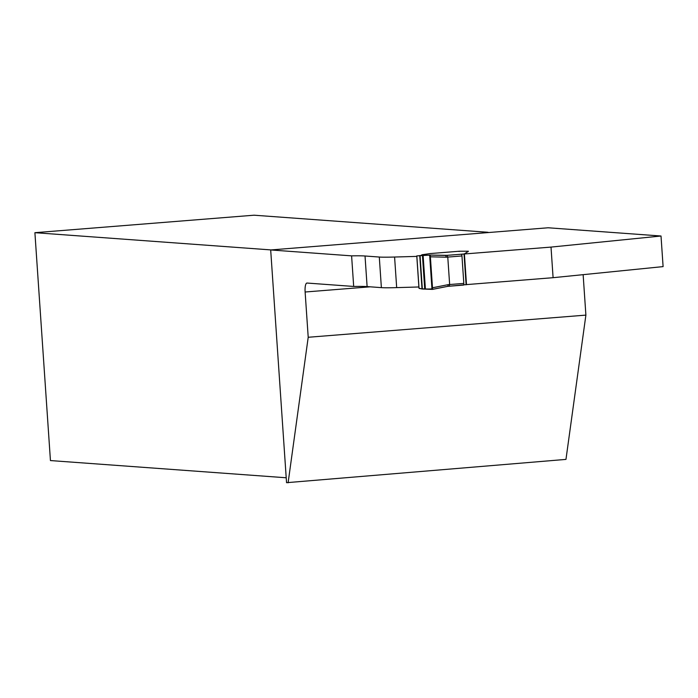 <?xml version="1.0" encoding="UTF-8"?>
<svg xmlns="http://www.w3.org/2000/svg" width="698" height="698" viewBox="0 0 698 698"><rect width="100%" height="100%" fill="white"/><g stroke="black" fill="none" stroke-linecap="round" stroke-linejoin="round"><path stroke-width="1.05" d="M370.202 286.817L305.122 292.008L308.211 337.274L585.892 315.112L583.135 274.663M416.802 256.393L394.588 257.03A57.367 2.321 -3.9 0 1 379.293 257.039L365.028 256A74.573 3.019 176.1 0 0 351.6 255.861L270.684 249.954L548.096 227.775L661.015 236.011L663.1 266.61L553.095 277.691L466.5 284.601L464.414 254.002L468.367 251.228L459.616 251.219L430.404 253.549L422.011 254.753L420.885 255.512M446.362 257.204L430.378 256.803L430.038 255.067L445.647 255.468L446.362 257.204L447.776 257.082L449.643 284.531L463.821 283.405L461.954 255.957L447.776 257.082L447.078 255.346L551.01 247.092L661.015 236.011M379.293 257.039L381.378 287.637A57.367 2.321 -3.9 0 0 396.673 287.62L418.896 286.983M381.378 287.637L367.113 286.59A74.573 3.019 -3.9 0 0 353.685 286.45L307.041 283.048A9.179 2.522 85.4 0 0 306.928 283.048A9.179 2.522 85.4 0 0 305.122 292.008M585.892 315.112L565.965 459.397L286.546 482.684L270.684 249.954M488.024 232.286L254.028 215.202L34.9 232.687L50.439 460.567L286.215 477.772M551.01 247.092L553.095 277.691M34.9 232.687L271.007 249.919M308.211 337.274L288.108 482.798M351.6 255.861L353.685 286.45M464.414 253.854L468.375 251.367M463.594 285.072L447.715 286.346L432.428 289.373M466.753 284.575L449.233 286.215M430.378 256.803L432.49 287.768L448.229 284.653L449.643 284.531L449.207 286.224L447.802 286.346L448.229 284.653M447.811 286.337L432.402 289.391L422.02 288.989L418.975 288.178L416.776 255.913L430.038 255.067L447.078 255.346M432.402 289.391L432.49 287.768M429.663 255.18L431.966 289.068M423.11 255.442L425.396 288.972M461.474 254.194L461.701 254.665A1.719 0.471 85.4 0 1 461.954 255.957M463.821 283.405A1.719 0.471 85.4 0 1 463.751 284.671L463.577 285.072M459.092 251.516L459.616 251.219M416.828 255.896L419.027 288.213C418.643 288.998 433.824 289.461 432.516 288.44L430.308 256.114C431.408 254.002 416.409 256.166 416.828 255.896L419.027 288.213M394.588 257.03L396.673 287.62M365.028 256L367.113 286.59M422.438 255.451L424.724 289.007M420.056 255.538L422.334 289.016M419.742 255.555L422.02 288.989M464.013 253.915L466.116 284.793M416.776 255.913L418.975 288.178M459.572 251.219L430.404 253.549"/></g></svg>
